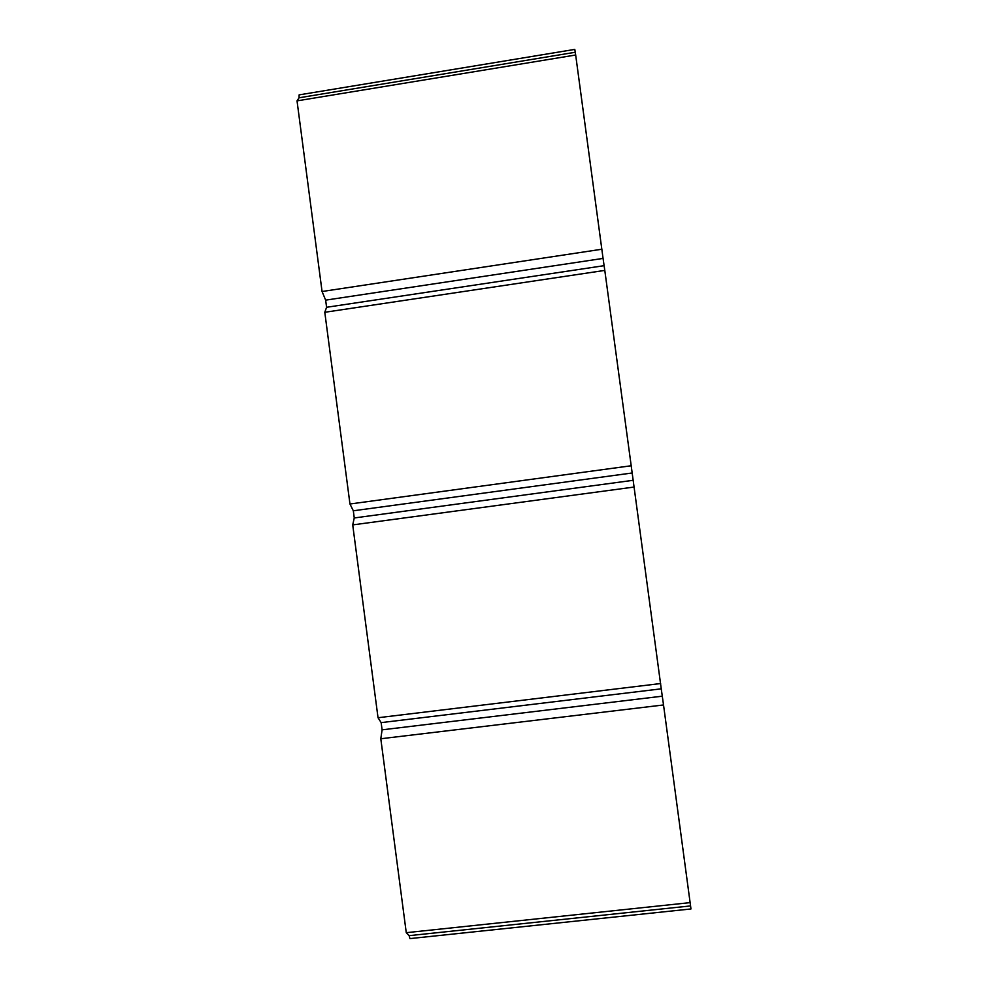 <?xml version="1.0" encoding="UTF-8"?>
<svg xmlns="http://www.w3.org/2000/svg" width="988" height="988" viewBox="0 0 988 988"><rect width="100%" height="100%" fill="white"/><g stroke="black" fill="none" stroke-linecap="round" stroke-linejoin="round"><path stroke-width="1.48" d="M575.671 55.007L574.794 49.4L299.117 94.885L299.068 97.787L297.03 100.875L575.671 55.007L603.063 258.411L325.645 300.142L322.063 291.509L601.927 249.223M604.792 270.403L634.074 487.047L352.716 524.9L354.26 517.959L353.321 510.784L349.962 504.004L324.793 312.282L604.792 270.403L603.063 258.411M634.074 487.047L661.244 688.834L381.146 722.623L378.034 717.733L660.639 683.535M663.528 704.963L690.97 908.96L409.958 938.6L409.131 935.661L406.266 932.684L380.8 738.752L663.528 704.963L661.244 688.834M349.962 504.004L631.196 465.756M352.716 524.9L378.034 717.733M406.266 932.684L690.241 902.612M297.03 100.875L322.063 291.509M380.8 738.752L382.097 729.836L381.146 722.623M324.793 312.282L326.583 307.28L325.645 300.142M575.201 52.278L299.068 97.787M632.061 473.005L353.321 510.784M633.049 480.316L354.26 517.959M690.587 905.922L409.131 935.661M604.039 265.686L326.583 307.28M662.232 696.194L382.097 729.836"/></g></svg>
